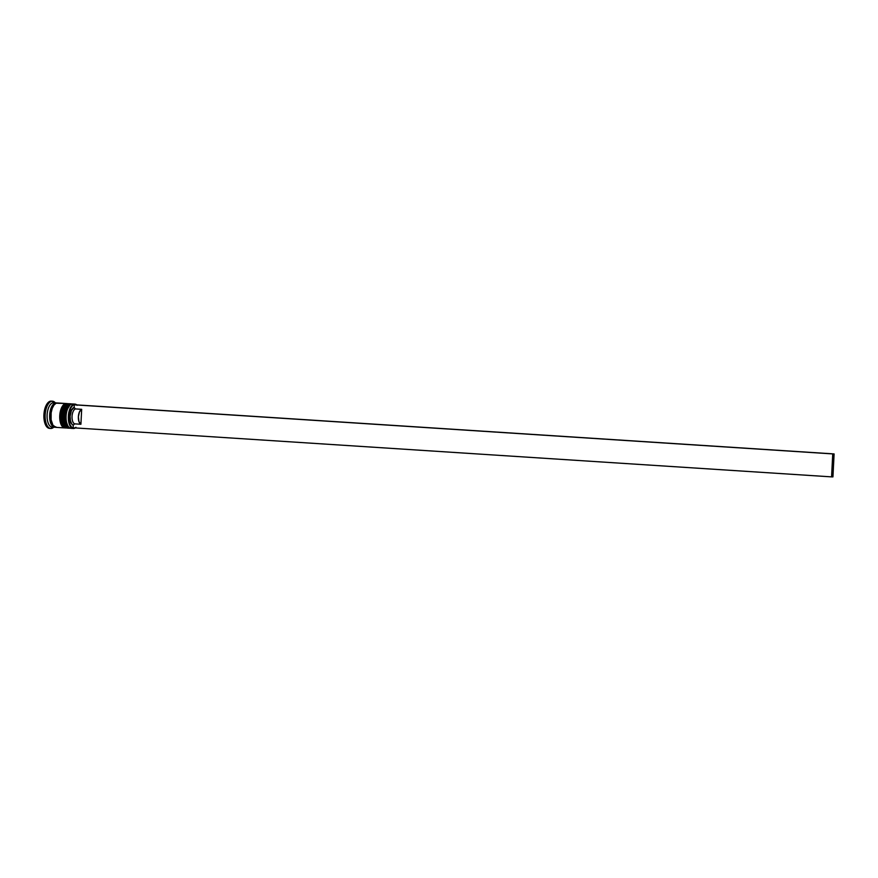 <?xml version="1.0" encoding="UTF-8"?>
<svg xmlns="http://www.w3.org/2000/svg" width="878" height="878" viewBox="0 0 878 878"><rect width="100%" height="100%" fill="white"/><g stroke="black" fill="none" stroke-linecap="round" stroke-linejoin="round"><path stroke-width="1.32" d="M70.602 403.836A0.867 0.757 90.1 0 1 70.712 403.825L70.964 403.847A12.215 5.773 -86.3 0 1 71.14 403.858L71.93 404.001M70.964 403.902L70.668 403.825C63.655 402.782 60.384 427.103 69.307 428.223L69.56 428.234A12.215 5.773 -86.3 0 1 64.577 415.854A12.215 5.773 -86.3 0 1 70.964 403.847L70.712 403.825A0.867 0.757 -89.9 0 0 70.668 403.825L70.877 403.836A12.215 5.773 93.7 0 0 70.712 403.825A12.215 5.773 93.7 0 0 64.324 415.832A12.215 5.773 93.7 0 0 69.307 428.223A12.215 5.773 93.7 0 0 69.428 428.223M64.588 411.628L66.827 406.547L65.181 409.675L63.962 415.963L64.544 422.263L65.872 425.402L64.149 420.31M67.639 425.512L65.916 420.419L65.729 416.084L66.958 409.785L69.581 405.614M69.208 428.212A12.215 5.773 -86.3 0 1 64.324 415.733A12.215 5.773 -86.3 0 1 70.712 403.825M67.858 425.83A11.359 5.367 -86.3 0 1 65.751 415.744A11.359 5.367 -86.3 0 1 69.142 406.02A11.359 5.367 -86.3 0 0 65.751 415.744A11.359 5.367 -86.3 0 0 67.858 425.83M70.964 403.847A12.215 5.773 93.7 0 0 64.577 415.755A12.215 5.773 93.7 0 0 69.461 428.234M66.805 403.584A0.867 0.757 90.1 0 1 66.915 403.584L67.167 403.606A12.215 5.773 -86.3 0 1 67.343 403.606L68.133 403.748M65.422 427.97A12.215 5.773 -86.3 0 1 60.538 415.492A12.215 5.773 -86.3 0 1 66.915 403.584A0.867 0.757 -89.9 0 0 66.871 403.584C59.858 402.541 56.587 426.851 65.51 427.97L65.762 427.992A12.215 5.773 -86.3 0 1 60.78 415.612A12.215 5.773 -86.3 0 1 67.167 403.606L67.09 403.595A12.215 5.773 93.7 0 0 66.915 403.584A12.215 5.773 93.7 0 0 60.527 415.59A12.215 5.773 93.7 0 0 65.51 427.97A12.215 5.773 93.7 0 0 65.641 427.981M60.801 411.387L63.029 406.305L61.394 409.422L60.165 415.722L60.758 422.022L62.075 425.15L60.362 420.057M63.853 425.27L62.129 420.178L62.151 413.626L63.918 407.82L65.784 405.373M64.072 425.589A11.359 5.367 -86.3 0 1 61.954 415.503A11.359 5.367 -86.3 0 1 65.356 405.779A11.359 5.367 -86.3 0 0 61.954 415.503A11.359 5.367 -86.3 0 0 64.072 425.589M67.167 403.606A12.215 5.773 93.7 0 0 60.791 415.503A12.215 5.773 93.7 0 0 65.674 427.981M54.82 427.136A12.072 5.707 -86.3 0 1 49.717 415.064A12.072 5.707 -86.3 0 1 56.038 403.024L53.81 403.935L51.824 406.547L50.386 410.454L49.706 417.423L51.747 425.095L53.712 426.895L55.951 426.906M54.052 405.098A11.359 5.367 93.7 0 0 52.219 423.898A11.359 5.367 -86.3 0 1 53.382 405.921M75.08 427.915A11.93 5.641 -86.3 0 1 73.785 428.212L73.522 428.486A12.215 5.773 -86.3 0 1 73.346 428.486A12.215 5.773 -86.3 0 1 68.363 416.095A12.215 5.773 -86.3 0 1 74.751 404.089L72.479 403.946A12.215 5.773 -86.3 0 1 72.819 403.968A12.215 5.773 93.7 0 0 72.654 403.946A12.215 5.773 93.7 0 0 72.479 403.946L74.751 404.089A12.215 5.773 -86.3 0 1 74.926 404.099A12.215 5.773 -86.3 0 1 76.781 404.901A12.215 5.773 93.7 0 0 74.751 404.089L74.992 404.396A11.93 5.641 -86.3 0 1 76.573 404.89M77.11 405.307L74.751 404.089A12.215 5.773 93.7 0 0 68.352 416.282A12.215 5.773 93.7 0 0 73.522 428.486A12.215 5.773 93.7 0 0 75.288 427.926A12.215 5.773 -86.3 0 1 73.522 428.486L75.991 427.312M68.901 428.168A12.215 5.773 -86.3 0 1 68.714 428.179A12.215 5.773 -86.3 0 1 68.55 428.168A12.215 5.773 -86.3 0 1 63.567 415.788A12.215 5.773 -86.3 0 1 69.955 403.781L68.693 403.704A12.215 5.773 -86.3 0 1 69.033 403.726A12.215 5.773 93.7 0 0 68.857 403.704A12.215 5.773 93.7 0 0 68.693 403.704L69.955 403.781A12.215 5.773 -86.3 0 1 70.119 403.792A12.215 5.773 -86.3 0 1 70.481 403.836M51.451 401.147A13.653 6.453 93.7 0 0 51.253 401.125A13.653 6.453 93.7 0 0 51.067 401.114L52.329 401.202A13.653 6.453 -86.3 0 1 52.515 401.202A13.653 6.453 -86.3 0 1 55.303 402.826A13.653 6.453 93.7 0 0 52.329 401.202L53.514 402.717A12.215 5.773 -86.3 0 1 53.865 402.739A12.215 5.773 93.7 0 0 53.69 402.728A12.215 5.773 93.7 0 0 53.514 402.717L56.049 402.881A12.215 5.773 -86.3 0 1 56.214 402.892A12.215 5.773 -86.3 0 1 56.85 403.002M55.281 427.235A12.215 5.773 -86.3 0 1 54.809 427.279A12.215 5.773 -86.3 0 1 54.645 427.268A12.215 5.773 -86.3 0 1 49.662 414.888A12.215 5.773 -86.3 0 1 56.049 402.881L53.514 402.717A12.215 5.773 93.7 0 0 47.127 414.723A12.215 5.773 93.7 0 0 52.109 427.103A12.215 5.773 93.7 0 0 52.285 427.114L50.946 428.464A13.653 6.453 93.7 0 0 53.723 427.213A13.653 6.453 -86.3 0 1 50.946 428.464A13.653 6.453 -86.3 0 1 50.759 428.464A13.653 6.453 -86.3 0 1 45.184 414.614A13.653 6.453 -86.3 0 1 52.329 401.202L51.067 401.114A13.653 6.453 93.7 0 0 43.922 414.537A13.653 6.453 93.7 0 0 49.486 428.376A13.653 6.453 93.7 0 0 49.684 428.387L47.258 427.345L45.316 424.381L43.911 414.734L46.293 405.098L48.542 402.157L51.067 401.114M57.652 402.98A12.215 5.773 93.7 0 0 57.487 402.969A12.215 5.773 93.7 0 0 57.311 402.958L66.157 403.54A12.215 5.773 -86.3 0 1 66.333 403.54A12.215 5.773 -86.3 0 1 66.684 403.584M65.115 427.926A12.215 5.773 -86.3 0 1 64.928 427.926A12.215 5.773 -86.3 0 1 64.752 427.926A12.215 5.773 -86.3 0 1 59.77 415.546A12.215 5.773 -86.3 0 1 66.157 403.54L56.17 403.2L53.997 405.01L52.23 408.38L51.143 412.77L51.111 419.816L52.965 425.292L56.071 427.356A12.215 5.773 93.7 0 1 55.907 427.356L64.752 427.926M74.992 404.396L72.786 405.296L70.822 407.875L68.747 416.293L69.977 424.722L71.678 427.301L73.785 428.212A11.93 5.641 -86.3 0 1 68.747 416.293A11.93 5.641 -86.3 0 1 74.992 404.396M74.29 404.824L834.1 453.926L75.651 404.824L74.29 404.824L74.158 407.381L74.29 404.824L832.739 453.915L74.29 404.824M73.126 427.784L73.258 425.226L71.886 424.184L70.459 420.858L70.108 416.293L71.425 410.432L74.158 407.381A9.054 4.28 93.7 0 0 70.108 416.293A9.054 4.28 93.7 0 0 73.258 425.226L74.597 423.854A7.617 3.6 -86.3 0 1 72.051 416.381A7.617 3.6 -86.3 0 1 75.354 408.918L74.158 407.381L75.354 408.918A7.617 3.6 93.7 0 0 72.051 416.381A7.617 3.6 93.7 0 0 74.597 423.854L80.919 424.261A7.617 3.6 -86.3 0 1 78.372 416.787A7.617 3.6 -86.3 0 1 81.676 409.324L75.354 408.918L81.676 409.324L80.919 424.261L78.954 421.638L78.372 416.787L79.437 411.947L81.676 409.324L80.919 424.261L74.597 423.854L73.258 425.226L73.126 427.784L831.576 476.875L832.739 453.915L834.1 453.926L832.739 453.915L831.576 476.875L73.126 427.784M55.951 427.048L53.69 427.037L50.902 423.701L49.651 415.064L51.78 406.448L54.908 403.112L57.169 403.123M57.147 403.254L56.038 403.024M57.311 402.958A12.215 5.773 93.7 0 0 50.924 414.965A12.215 5.773 93.7 0 0 55.907 427.356M66.059 427.696L63.809 427.696L61.811 425.874L60.395 422.505L59.759 415.722L61.888 407.096L65.016 403.77L67.277 403.77M60.384 413.516L60.154 417.939M68.693 403.704A12.215 5.773 93.7 0 0 62.294 415.7A12.215 5.773 93.7 0 0 67.277 428.091A12.215 5.773 93.7 0 0 67.452 428.091A12.215 5.773 -86.3 0 1 64.313 425.984A12.215 5.773 -86.3 0 1 65.652 405.406A12.215 5.773 -86.3 0 1 68.693 403.704M69.856 427.948L67.595 427.937L64.807 424.601L63.556 415.963L65.685 407.348L67.694 404.703L71.063 404.023M64.171 413.757L63.951 418.18M72.479 403.946A12.215 5.773 93.7 0 0 66.091 415.952A12.215 5.773 93.7 0 0 71.074 428.332A12.215 5.773 93.7 0 0 71.25 428.343A12.215 5.773 -86.3 0 1 68.111 426.236A12.215 5.773 -86.3 0 1 69.439 405.647A12.215 5.773 -86.3 0 1 72.479 403.946M52.329 401.202A13.653 6.453 93.7 0 0 45.173 414.822A13.653 6.453 93.7 0 0 50.946 428.464L52.274 427.114A12.215 5.773 -86.3 0 1 47.116 414.899A12.215 5.773 -86.3 0 1 53.514 402.717L52.329 401.202M65.652 405.406L65.06 406.097A11.359 5.367 93.7 0 0 63.82 425.226L64.313 425.984M69.439 405.647L68.857 406.338A11.359 5.367 93.7 0 0 67.617 425.468L68.111 426.236M832.937 476.886L834.1 453.926L832.937 476.886L831.576 476.875L832.937 476.886M69.56 428.234L70.361 428.19M65.762 427.992L66.574 427.948M72.654 403.946L74.926 404.099M68.857 403.704L70.119 403.792M57.487 402.969L66.333 403.54M53.69 402.728L56.214 402.892M51.253 401.125L52.515 401.202M49.486 428.376L50.759 428.464M52.109 427.103L54.645 427.268M67.277 428.091L68.55 428.168M71.074 428.332L73.346 428.486"/></g></svg>
